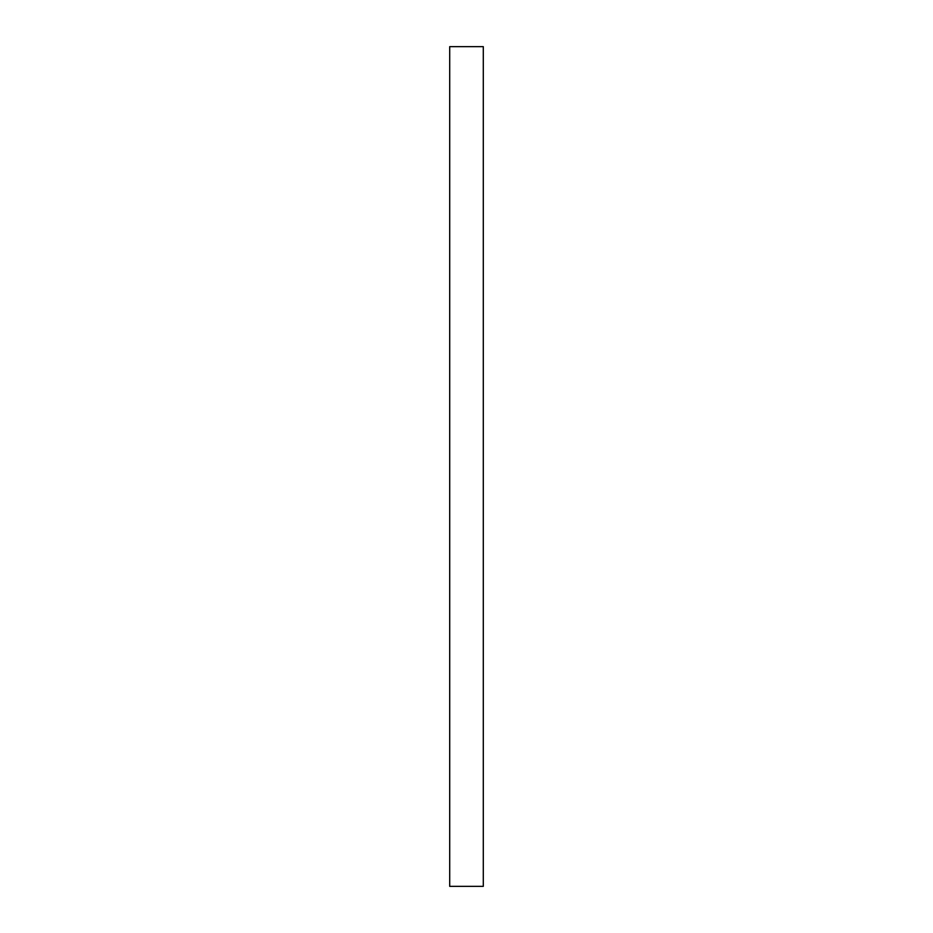 <?xml version="1.0" encoding="UTF-8"?>
<svg xmlns="http://www.w3.org/2000/svg" width="933" height="933" viewBox="0 0 933 933"><rect width="100%" height="100%" fill="white"/><g stroke="black" fill="none" stroke-linecap="round" stroke-linejoin="round"><path stroke-width="0.7" stroke-dasharray="4.67 3.5" d="M449.706 886.35L449.706 46.65L449.706 886.35M483.294 46.65L483.294 886.35L483.294 46.65"/><path stroke-width="1.4" d="M449.706 886.35L483.294 886.35L483.294 46.65L449.706 46.65L449.706 886.35L483.294 886.35L483.294 46.65L449.706 46.65L449.706 886.35"/></g></svg>
